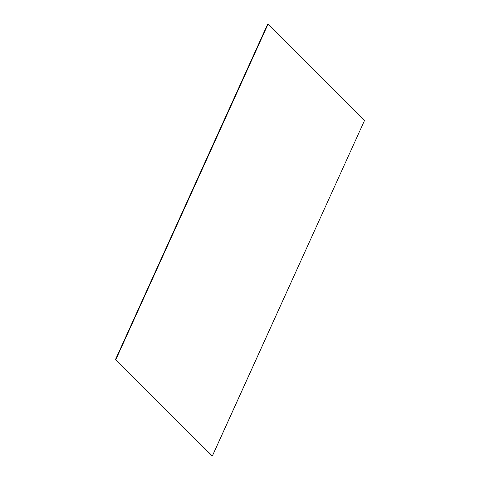 <?xml version="1.0" encoding="UTF-8"?>
<svg xmlns="http://www.w3.org/2000/svg" width="480" height="480" viewBox="0 0 480 480"><rect width="100%" height="100%" fill="white"/><g stroke="black" fill="none" stroke-linecap="round" stroke-linejoin="round"><path stroke-width="0.72" d="M115.428 359.604L267.726 24.018L115.488 359.628L212.016 455.898L115.428 359.604L212.334 456L364.572 120.396L268.044 24.126L267.726 24.018L115.488 359.628L212.334 456M268.044 24.126L115.812 359.73"/></g></svg>
